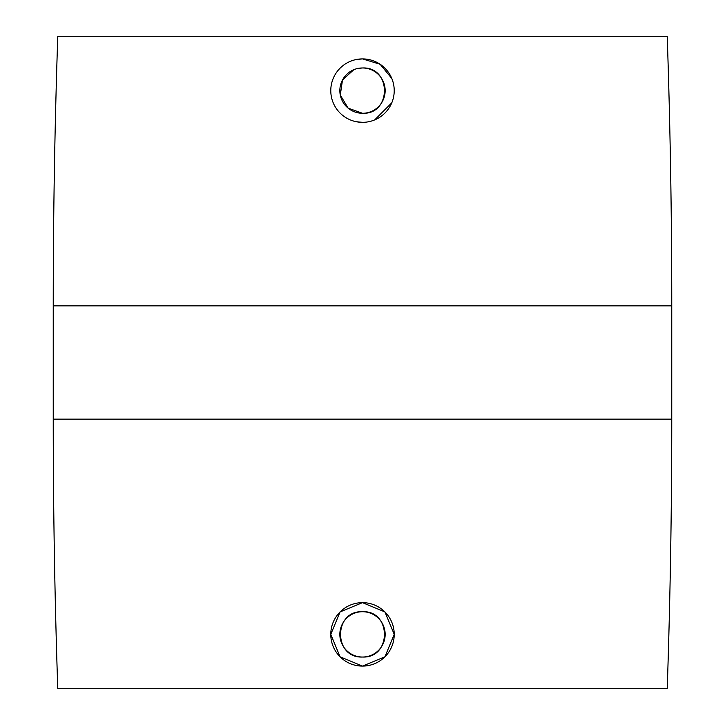 <?xml version="1.0" encoding="UTF-8"?>
<svg xmlns="http://www.w3.org/2000/svg" width="725" height="725" viewBox="0 0 725 725"><rect width="100%" height="100%" fill="white"/><g stroke="black" fill="none" stroke-linecap="round" stroke-linejoin="round"><path stroke-width="1.09" d="M358.068 68.404L362.5 67.969C391.736 66.573 391.718 114.695 362.5 113.281L348.136 108.143L340.288 95.075L342.499 79.977L353.836 69.691M362.5 113.281A22.656 22.656 0 0 1 339.844 90.625A22.656 22.656 0 0 1 362.5 67.969A22.656 22.656 0 0 1 385.156 90.625A22.656 22.656 0 0 1 362.5 113.281M356.292 59.523L362.5 58.906A31.719 31.719 0 0 1 394.219 90.625A31.719 31.719 0 0 1 362.5 122.344A31.719 31.719 0 0 1 330.781 90.625A31.719 31.719 0 0 1 362.5 58.906L380.136 64.262L391.808 78.49M391.79 102.796L374.689 119.906M362.5 122.344L356.292 121.727M667.227 36.25A8023.14 8023.14 0 0 1 671.758 305.859L671.758 419.141A8023.14 8023.14 0 0 1 667.227 688.75L57.773 688.75A8023.14 8023.14 0 0 1 53.242 419.141L53.242 305.859A8023.14 8023.14 0 0 1 57.773 36.25L667.227 36.25M362.5 666.094L340.061 656.796L330.781 634.357L340.079 611.936L362.5 602.656L384.921 611.936L394.219 634.348L384.93 656.805L362.5 666.094A31.719 31.719 0 0 1 330.781 634.375A31.719 31.719 0 0 1 362.5 602.656A31.719 31.719 0 0 1 394.219 634.375A31.719 31.719 0 0 1 362.5 666.094M362.5 611.719A22.656 22.656 0 0 1 385.156 634.375A22.656 22.656 0 0 1 362.5 657.031A22.656 22.656 0 0 1 339.844 634.375A22.656 22.656 0 0 1 362.5 611.719C391.718 610.305 391.736 658.427 362.5 657.031C333.264 658.427 333.273 610.323 362.5 611.719M671.758 305.859L53.242 305.859M671.758 419.141L53.242 419.141"/></g></svg>
